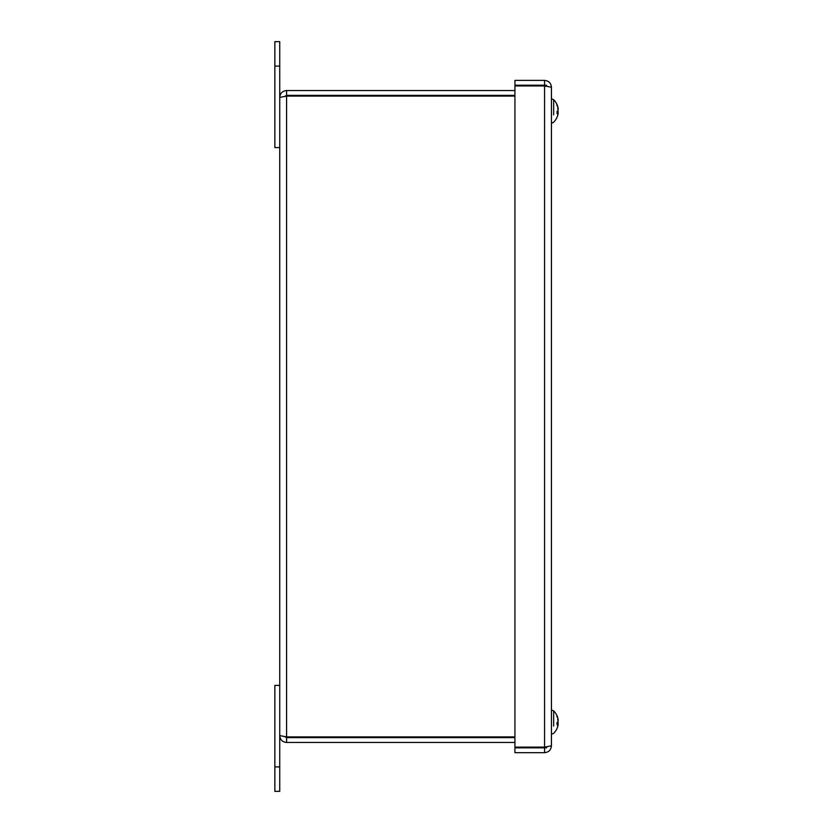<?xml version="1.0" encoding="UTF-8"?>
<svg xmlns="http://www.w3.org/2000/svg" width="833" height="833" viewBox="0 0 833 833"><rect width="100%" height="100%" fill="white"/><g stroke="black" fill="none" stroke-linecap="round" stroke-linejoin="round"><path stroke-width="1.25" d="M274.848 791.35L279.732 791.35L279.732 685.413L274.848 685.413L274.848 791.35M279.732 147.587L279.732 41.65L274.848 41.65L274.848 147.587L279.732 147.587M514.929 736.913L286.594 736.913L279.732 735.591L279.732 97.409L286.594 96.087L514.929 96.087M514.929 90.547L286.594 90.547C282.429 90.953 280.148 93.244 279.732 97.409M514.929 737.632L286.594 737.632L284.886 736.705L286.594 736.913L286.594 96.087L284.886 96.295L286.594 95.368L514.929 95.368M286.594 737.632L286.594 742.453L514.929 742.453M279.732 735.591C280.148 739.756 282.429 742.047 286.594 742.453M286.594 95.368L286.594 90.547M534.39 747.128L534.39 747.847L546.615 747.847L546.615 746.878M546.615 86.184L546.615 85.216L534.39 85.216L534.39 85.934M551.436 87.246L551.436 745.816L544.574 747.128L514.929 747.128L514.929 85.934L544.574 85.934L551.436 87.246C551.019 83.092 548.739 80.801 544.574 80.395L514.929 80.395L514.929 85.216L534.39 85.216M544.574 85.216L544.574 80.395M534.39 747.847L514.929 747.847L514.929 752.678L544.574 752.678C548.739 752.261 551.019 749.971 551.436 745.816M544.574 747.847L544.574 752.678M558.152 108.602L558.037 107.811A15.775 15.66 133.5 0 0 557.787 106.739A15.806 15.806 0 0 0 553.653 99.7L553.653 114.881M558.079 113.309L558.037 114.09A15.775 15.66 46.5 0 1 557.079 117.161M553.653 107.02L553.653 99.7A15.806 15.806 0 0 1 557.787 106.749A15.775 15.66 133.5 0 0 557.079 104.739L557.079 105.291A15.775 14.588 13.2 0 1 558.037 108.196L558.131 109.352A15.65 7.008 -11.2 0 0 557.631 108.467A15.65 9.132 -167.7 0 1 558.131 109.789L558.037 110.831A15.775 1.302 175 0 1 557.766 110.945A15.775 1.302 5 0 1 558.037 111.07L557.548 111.028M558.152 719.764L558.037 718.973A15.775 15.66 133.5 0 0 557.787 717.911A15.806 15.806 0 0 0 553.653 710.872L553.653 726.053M558.079 724.481L558.037 725.251A15.775 15.66 46.5 0 1 557.079 728.334M553.653 718.181L553.653 710.872A15.806 15.806 0 0 1 557.787 717.911A15.775 15.66 133.5 0 0 557.079 715.901L557.079 716.463A15.775 14.588 13.2 0 1 558.037 719.368L558.131 720.524A15.65 7.008 -11.2 0 0 557.631 719.639A15.65 9.132 -167.7 0 1 558.131 720.962L558.037 721.992A15.775 1.302 175 0 1 557.766 722.117A15.775 1.302 5 0 1 558.037 722.242L557.548 722.19M557.079 104.739L556.829 105.427M558.037 110.831A15.775 1.302 175 0 1 557.079 111.164L557.079 113.538A15.775 5.852 5.4 0 0 558.037 112.465L558.131 113.038A15.65 13.724 -21.2 0 1 557.631 114.964A15.65 12.412 -163.4 0 0 558.131 113.309L558.037 114.09A15.775 15.66 46.5 0 1 557.787 115.152A15.806 15.806 0 0 1 553.653 122.191L553.247 122.534M557.121 112.393L558.131 113.038M558.131 108.582L557.954 107.811M558.037 109.435L558.131 108.852L558.037 109.435M558.1 112.403L557.121 112.32L558.131 112.101L558.037 111.07M558.037 113.705L558.131 112.549M557.079 715.901L556.829 716.588M558.037 721.992A15.775 1.302 175 0 1 557.079 722.336L557.079 724.7A15.775 5.852 5.4 0 0 558.037 723.627L558.131 724.21A15.65 13.724 -21.2 0 1 557.631 726.137A15.65 12.412 -163.4 0 0 558.131 724.481L558.037 725.251A15.775 15.66 46.5 0 1 557.787 726.324A15.806 15.806 0 0 1 553.653 733.363L551.436 734.279L553.653 733.363A15.806 15.806 0 0 0 557.787 726.324M557.121 723.554L558.131 724.21M558.131 719.754L557.954 718.973M558.037 720.607L558.131 720.024L558.037 720.607M557.121 723.471L558.131 723.273L558.037 722.242M558.037 724.866L558.131 723.71M274.848 766.901L279.732 766.901M274.848 66.099L279.732 66.099M544.574 747.128L544.574 85.934M552.123 123.034L553.653 122.191A15.806 15.806 0 0 0 557.787 115.152M553.653 99.7L551.436 98.794L553.653 99.7M553.653 710.872L551.436 709.955L553.653 710.872M557.121 105.489L557.121 104.948M557.121 113.465L557.121 111.143M557.121 716.661L557.121 716.109M557.121 724.627L557.121 722.315M558.1 723.575L557.121 723.492"/></g></svg>
